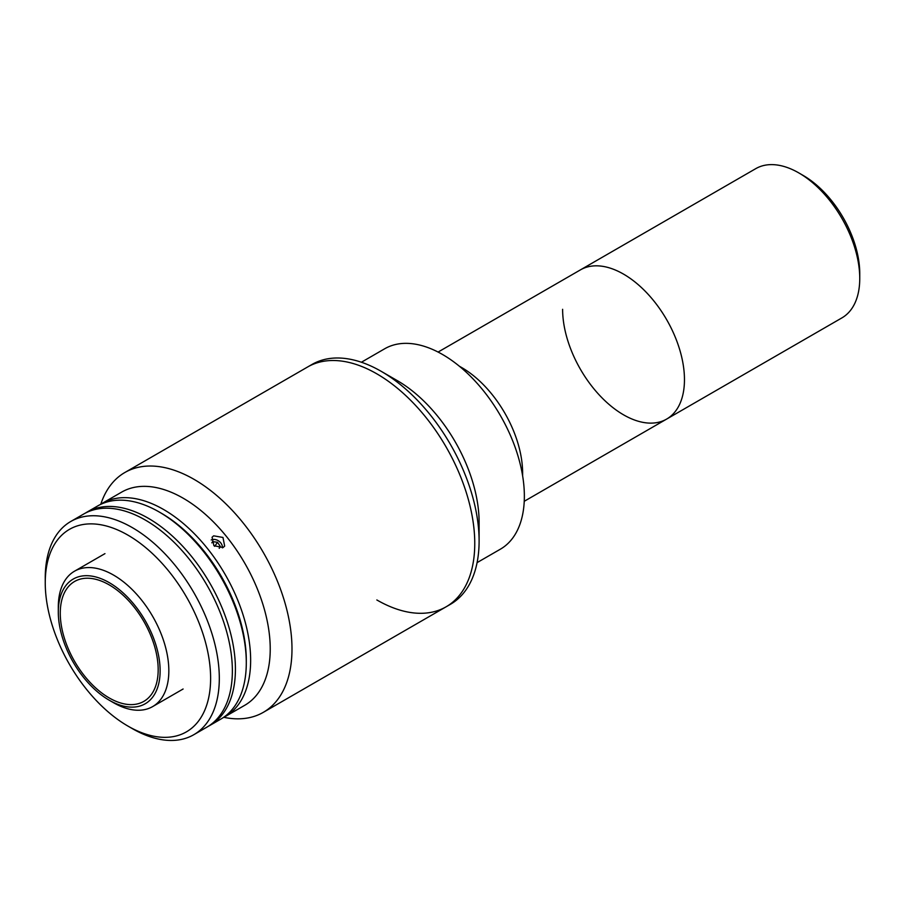 <?xml version="1.0" encoding="UTF-8"?>
<svg xmlns="http://www.w3.org/2000/svg" width="905" height="905" viewBox="0 0 905 905"><rect width="100%" height="100%" fill="white"/><g stroke="black" fill="none" stroke-linecap="round" stroke-linejoin="round"><path stroke-width="1.36" d="M562.616 309.306A86.156 49.741 -120 0 0 600.23 396.005A86.156 49.741 -120 0 0 666.623 419.094L841.91 317.893A86.156 49.741 -120 0 0 859.75 278.446A86.156 49.741 -120 0 0 798.832 172.923A86.156 49.741 -120 0 0 755.743 168.658L580.467 269.86A86.156 49.741 60 0 1 623.545 274.125A86.156 49.741 60 0 1 679.825 350.054A86.156 49.741 60 0 1 666.623 419.094A86.156 49.741 -120 0 0 684.463 379.648A86.156 49.741 -120 0 0 646.86 292.937A86.156 49.741 -120 0 0 580.467 269.86L438.088 352.056M798.832 172.923L803.176 175.446A80.002 46.189 -120 0 1 859.75 273.423L859.75 278.446M461.708 367.566L459.344 366.197L461.708 367.566A86.156 49.741 60 0 1 522.626 473.089L522.626 475.815M100.806 504.187A138.465 79.945 60 0 1 124.845 472.512L311.965 364.477A138.465 79.945 60 0 1 381.197 371.333L397.295 380.632A115.693 66.8 60 0 1 479.107 522.332L479.107 540.919A138.465 79.945 60 0 1 450.43 604.314L446.075 606.825A138.465 79.945 60 0 1 376.842 599.958M478.745 530.997A115.693 66.8 60 0 0 397.295 380.632L381.197 371.333A138.465 79.945 60 0 1 479.107 540.919M376.842 373.844A138.465 79.945 60 0 1 467.308 495.861A138.465 79.945 60 0 1 446.075 606.825A138.465 79.945 60 0 0 467.308 495.861A138.465 79.945 60 0 0 376.842 373.844A138.465 79.945 60 0 0 307.61 366.989A138.465 79.945 60 0 1 376.842 373.844M211.849 542.853L212.573 541.631L217.539 542.276L214.677 546.349M222.392 547.876A7.5 5.916 35.1 0 0 218.829 541.077A7.5 5.916 35.1 0 0 211.216 539.968M219.349 548.283L220.368 546.552L217.539 542.276M219.168 548.26L220.368 546.552M361.389 362.238L384.704 348.764A115.693 66.8 60 0 1 442.556 354.5A115.693 66.8 60 0 1 518.135 456.459A115.693 66.8 60 0 1 500.408 549.165L477.082 562.627M213.648 535.828L222.969 537.457L224.666 546.1L223.071 547.548L213.908 545.692L212.075 537.253L213.648 535.828M99.935 504.741A123.08 71.065 60 0 1 102.073 503.418A123.08 71.065 60 0 1 163.613 509.515A123.08 71.065 60 0 1 244.022 617.979A123.08 71.065 60 0 1 225.153 716.602A123.08 71.065 60 0 1 222.947 717.789M102.073 503.418L121.655 492.116A123.08 71.065 60 0 1 183.195 498.214A123.08 71.065 60 0 1 263.604 606.667A123.08 71.065 60 0 1 244.735 705.3L225.153 716.602M246.284 661.51A120.003 69.289 -120 0 0 161.441 513.282L161.441 513.282A120.003 69.289 60 0 1 246.296 660.265L246.296 662.777A123.08 71.065 -120 0 0 159.269 512.026L159.269 512.026A123.08 71.065 -120 0 0 97.717 505.929L86.846 512.207A123.08 71.065 -120 0 0 85.342 513.124M124.845 472.512A138.465 79.945 60 0 1 194.077 479.367A138.465 79.945 60 0 1 284.532 601.384A138.465 79.945 60 0 1 263.31 712.348A138.465 79.945 60 0 1 223.863 717.326M161.441 513.282L159.269 512.026L161.441 513.282M208.388 726.251A123.08 71.065 -120 0 0 209.926 725.403L220.809 719.113A123.08 71.065 -120 0 0 246.296 662.777M209.926 725.403A123.08 71.065 -120 0 0 228.795 626.769A123.08 71.065 -120 0 0 148.386 518.305A123.08 71.065 -120 0 0 86.846 512.207M113.566 702.721L109.222 700.21A72.004 41.573 -120 0 0 160.128 670.809A72.004 41.573 -120 0 0 109.222 582.628A72.004 41.573 -120 0 0 58.305 612.018A72.004 41.573 -120 0 0 109.222 700.21L113.566 702.721A78.158 45.126 -120 0 0 152.651 706.59A78.158 45.126 -120 0 0 164.631 643.964A78.158 45.126 -120 0 0 113.566 575.094A78.158 45.126 -120 0 0 74.493 571.213A78.158 45.126 -120 0 0 58.305 606.995L58.305 612.018M109.222 584.89A69.233 39.967 -120 0 0 74.606 581.463A69.233 39.967 -120 0 0 63.995 636.939A69.233 39.967 -120 0 0 109.222 697.947A69.233 39.967 -120 0 0 143.838 701.375A69.233 39.967 -120 0 0 154.45 645.899A69.233 39.967 -120 0 0 109.222 584.89M45.25 582.877L45.25 577.854A123.08 71.065 60 0 1 70.737 521.506A123.08 71.065 60 0 1 132.288 527.604A123.08 71.065 60 0 1 212.686 636.068A123.08 71.065 60 0 1 193.828 734.69A123.08 71.065 60 0 1 132.288 728.604A123.08 71.065 60 0 1 132.277 728.593L127.933 726.082A116.926 67.513 -120 0 0 210.616 678.354A116.926 67.513 -120 0 0 127.933 535.138A116.926 67.513 -120 0 0 45.25 582.877A116.926 67.513 -120 0 0 127.933 726.082L132.277 728.593M193.828 734.69L206.883 727.156A123.08 71.065 -120 0 0 225.741 628.534A123.08 71.065 -120 0 0 145.343 520.07A123.08 71.065 -120 0 0 83.792 513.972L70.737 521.506M524.244 501.291L666.623 419.094M263.31 712.348L446.075 606.825M183.115 688.999L152.651 706.59M104.957 553.634L74.493 571.213"/></g></svg>
